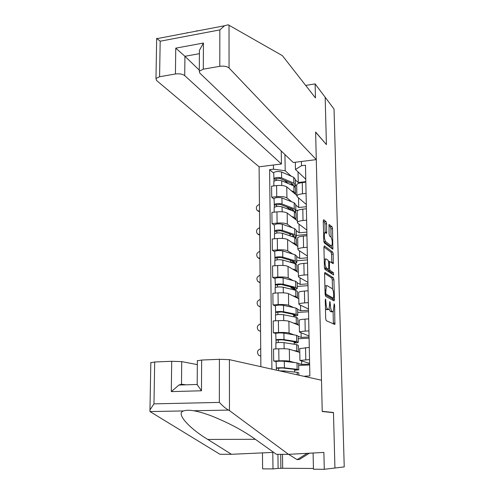 <?xml version="1.0" encoding="UTF-8"?>
<svg xmlns="http://www.w3.org/2000/svg" width="494" height="494" viewBox="0 0 494 494"><rect width="100%" height="100%" fill="white"/><g stroke="black" fill="none" stroke-linecap="round" stroke-linejoin="round"><path stroke-width="0.74" d="M325.552 299.006L325.243 300.043L325.707 318.673L326.238 320.662L334.876 324.496L334.611 305.094L334.129 303.785L333.333 311.553L332.036 311.399C331.128 310.609 330.585 308.528 330.4 305.15L329.844 301.464L329.016 309.33L327.664 309.176C326.719 308.361 326.164 306.243 325.978 302.803L325.552 299.006M326.608 223.757L326.096 221.701L323.7 219.676L323.261 220.948L323.761 240.837L324.286 242.9L332.857 249.211L332.524 228.741L332.036 226.74L329.041 224.43L329.072 233.965L329.578 235.984L330.955 237.095C332.332 239.8 332.604 242.69 331.777 245.777L331.196 245.889L325.694 241.659C324.262 238.935 323.971 235.978 324.824 232.798L325.466 232.68L326.633 233.39L326.608 223.757L324.922 223.924L324.41 221.868L323.261 220.904M334.018 109.026L344.232 466.904L334.932 468.022L333.469 412.496L322.23 411.323L315.635 132.194L326.417 144.594L325.169 97.262L334.018 109.026M325.027 272.404L324.583 273.812L325.095 294.245L325.626 296.258L334.049 300.932L334.457 299.506L333.919 279.789L333.425 277.838L324.842 272.422M324.422 267.365L323.922 247.204L324.36 245.864L332.721 252.125L333.215 254.101L333.246 263.691L329.492 261.45L329.436 268.378L329.943 270.372L333.419 272.688L333.623 274.979L324.953 269.403L324.422 267.365M184.725 75.619C182.539 74.038 179.439 73.495 175.426 73.989L175.759 48.153L184.929 56.291L184.725 75.619L281.438 163.996L259.103 166.805L260.875 366.69M309.608 363.356L299.938 360.447L309.528 359.601M298.648 363.609L301.667 364.405L309.621 364.109M299.79 352.426L289.336 349.239C287.267 348.776 283.747 348.628 278.77 348.795L278.931 360.818C283.92 360.669 287.452 360.799 289.527 361.2L294.924 362.627M278.931 360.818L273.682 361.028L276.09 361.54C277.968 361.133 280.716 361.052 284.322 361.299L297.018 362.886L298.642 363.498L298.753 369.648M309.639 364.998L298.679 365.406M309.275 347.418L299.716 348.616M278.77 348.795L273.54 349.03L273.682 361.028M309.04 335.988L299.413 332.054C300.006 331.622 301.945 331.313 305.224 331.122L308.929 330.924M298.148 336.309L301.161 337.396L309.059 337.001M298.252 342.114L298.148 336.124L296.524 335.303L283.914 333.135C280.326 332.795 277.603 332.9 275.738 333.444L273.343 332.783L278.554 332.511C283.507 332.32 287.014 332.499 289.076 333.042L294.282 334.92M309.083 338.205L298.197 338.736M308.682 318.914L304.989 319.13C301.717 319.34 299.784 319.68 299.191 320.155L299.197 320.458M299.29 325.41L288.891 321.248C286.835 320.643 283.334 320.445 278.4 320.655L273.201 320.952L273.343 332.783M308.478 308.985L299.216 304.6L298.895 304.051C299.481 303.514 301.402 303.125 304.662 302.89L308.342 302.649M297.66 309.374L300.655 310.732L308.503 310.257M275.393 305.959L273.009 304.928L278.184 304.594C283.105 304.366 286.588 304.588 288.638 305.273L293.714 307.583M308.534 311.757L297.715 312.412M308.095 290.805L304.428 291.065C301.179 291.318 299.265 291.732 298.679 292.318L298.685 292.683M298.796 298.747L288.453 293.64C286.409 292.899 282.932 292.652 278.029 292.899L272.873 293.257L273.009 304.928M307.923 282.34L298.703 277.085L298.388 276.43C298.969 275.788 300.877 275.325 304.113 275.047L307.762 274.769M297.178 282.796L300.161 284.421L307.953 283.859M275.047 278.684L272.682 277.455L277.819 277.06C282.704 276.788 286.162 277.06 288.2 277.881L293.189 280.611M307.99 285.656L297.246 286.427M307.521 263.092L303.878 263.388C300.655 263.685 298.753 264.173 298.172 264.858L298.178 265.29M298.314 272.435L288.021 266.408C285.989 265.531 282.537 265.235 277.665 265.525L272.54 265.945L272.682 277.455M307.373 256.046L298.203 249.952L297.882 249.186C298.456 248.445 300.352 247.914 303.563 247.593L307.194 247.272M296.709 256.559L299.673 258.455L307.41 257.806M274.707 251.779L272.355 250.353L277.455 249.902C282.309 249.587 285.748 249.908 287.774 250.859L292.689 253.996M307.453 259.887L296.783 260.776M306.953 235.749L303.335 236.089C300.13 236.422 298.246 236.984 297.672 237.768L297.684 238.269M297.833 246.463L287.594 239.541C285.569 238.534 282.142 238.194 277.307 238.522L272.219 238.997L272.355 250.353M306.836 230.093L297.709 223.177L297.388 222.312C297.956 221.466 299.833 220.867 303.026 220.509L306.626 220.151M296.239 230.673L299.185 232.816L306.879 232.087M274.374 225.233L272.033 223.615L277.103 223.103C281.92 222.757 285.334 223.121 287.347 224.202L292.207 227.74M306.928 234.452L296.326 235.447M306.391 208.783L302.797 209.16C299.617 209.536 297.746 210.166 297.178 211.049L297.19 211.611M297.363 220.83L287.175 213.031C285.162 211.895 281.753 211.512 276.949 211.877L271.898 212.408L272.033 223.615M306.305 204.479L297.221 196.76L296.9 195.797C297.462 194.858 299.327 194.191 302.495 193.796L306.07 193.395M295.776 205.115L298.709 207.511L306.348 206.702M274.047 199.045L271.719 197.236L276.751 196.668C281.531 196.285 284.927 196.692 286.934 197.903L291.738 201.824M298.296 210.191L295.887 210.438M305.835 182.187L302.272 182.601C299.117 183.015 297.252 183.712 296.696 184.688L296.709 185.306M296.894 195.525L286.755 186.88C284.754 185.621 281.37 185.188 276.603 185.596L271.583 186.176L271.719 197.236M298.53 197.878L298.709 207.511M299.024 224.171L299.185 232.816M299.525 250.829L299.673 258.455M300.037 277.844L300.161 284.421M300.55 305.23L300.655 310.732M301.074 332.999L301.161 337.396M301.606 361.151L301.667 364.405M284.945 154.548L285.199 170.757L273.472 169.176L269.607 169.652L271.91 369.154M273.472 169.176L273.423 165.008M301.426 161.482L301.507 165.7L295.455 169.498L295.326 162.254M303.859 376.298L309.868 375.891L305.483 165.206L301.507 165.7M305.669 376.027L305.681 376.7M333.469 412.496L331.949 412.521M305.774 179.192L295.455 169.498M285.199 170.757L291.281 176.247M295.319 179.89L298.24 182.527L305.829 181.638M298.036 171.924L298.24 182.527M273.719 173.196L269.607 169.652M294.652 372.068L294.609 369.364M296.709 185.602L295.14 185.781M294.177 344.238L294.134 341.706M293.708 316.79L293.677 314.919M293.245 289.7L293.232 288.953M325.46 308.781L325.935 309.281L327.664 309.176M327.114 309.615L325.935 309.281M329.171 309.09L330.332 311.498L332.036 311.399M331.462 311.825L330.332 311.498M333.382 323.953L333.104 311.751M332.493 289.039L332.252 279.913L331.752 277.961L324.589 273.361M332.765 300.222L332.746 298.345M325.725 292.72L326.096 294.128L333.487 298.296L333.709 294.862C333.536 291.559 332.999 289.478 332.104 288.62L327.059 285.594L326.373 285.785L325.725 292.72L325.058 292.763M331.912 298.401L325.12 294.665M324.885 285.699L325.558 285.847M323.922 246.957L331.066 252.267L332.721 252.125M331.783 262.857L331.56 254.237L331.066 252.267M327.825 269.36L328.257 270.502L331.746 272.818L333.419 272.688M332.091 274.102L331.746 272.818M326.157 258.905L325.546 259.047C324.651 262.326 324.935 265.309 326.386 268.001L328.362 269.316L328.782 267.939L328.64 262.295L328.127 260.289L326.157 258.905M324.564 259.128L324.212 258.961M324.465 267.933L326.386 268.001M326.843 269.434L324.675 268.137M325.138 232.569L324.922 223.924M323.836 241.652L325.694 241.659M330.06 245.987L329.529 246.037L323.996 241.813M331.104 237.237L330.881 228.895L330.387 226.9L328.856 225.61M331.394 248.303L331.338 245.969M295.134 369.419L295.146 370.167L296.474 369.864L295.19 369.432L282.463 367.974L276.381 368.252L276.09 361.54M295.146 370.167L298.759 369.864L297.129 369.308L284.421 367.851C280.802 367.629 278.054 367.703 276.171 368.079M278.635 370.661L278.604 368.055M298.851 375.174L298.814 372.877L297.184 372.346L284.464 370.957L279.493 370.852M276.405 370.16L276.381 368.252M260.783 356.199L260.338 356.069M260.715 348.733C257.22 350.147 256.596 352.383 258.831 355.445L260.776 356.094M294.659 341.792L294.677 342.817L295.992 342.404L294.714 341.799L282.062 339.767L276.029 340.131L275.738 333.444M294.677 342.817L296.567 342.935L298.259 342.41L296.641 341.638L284.007 339.594C280.413 339.279 277.684 339.384 275.819 339.897M278.264 342.546L278.233 339.866M298.425 351.425L298.314 345.38L296.69 344.633L284.05 342.657C280.456 342.354 277.727 342.447 275.856 342.947L275.856 343.083M298.018 351.889L298.432 351.697L296.801 350.993L293.529 350.518M276.06 342.848L276.029 340.131M260.56 331.394L259.869 331.159M260.492 323.953C257.09 325.311 256.429 327.497 258.504 330.511L260.56 331.227M294.196 314.888L291.411 313.956M294.189 314.53L294.214 315.833L295.517 315.314L294.245 314.542L281.666 311.942L275.677 312.399L275.393 305.922M294.214 315.833L296.085 315.987L297.771 315.32L296.153 314.338L283.599 311.733C280.03 311.325 277.319 311.448 275.467 312.097M297.765 314.944L297.66 309.121L296.042 308.089L283.507 305.354C279.944 304.928 277.239 305.057 275.386 305.737M277.9 314.598L277.863 312.06M297.931 324.132L297.82 318.253L296.209 317.296L283.642 314.746C280.073 314.351 277.362 314.474 275.504 315.11L275.51 315.283M297.561 324.719L297.938 324.484L296.32 323.57L293.195 322.971M275.708 314.981L275.677 312.399M229.469 410.613L228.555 410.094C226.073 408.804 223.004 406.241 219.355 402.412L219.41 359.299L229.407 359.657L229.469 410.613L288.502 454.344L323.885 452.424L324.286 469.3L334.932 468.022L333.475 412.675L322.23 411.514L321.495 380.238L229.407 359.657M288.502 454.344L276.418 454.332L255.17 439.178C242.992 430.447 228.314 422.654 211.117 415.794C204.108 413.194 198.267 411.514 193.586 410.749C189.375 410.039 186.034 410.1 183.558 410.94C175.345 413.25 189.424 428.428 207.789 439.444L231.458 454.289L272.793 452.411L272.984 468.917L278.11 468.411L277.931 454.338M324.286 469.3L313.443 469.22L313.097 453.01M150.818 362.707L154.69 361.991L171.696 361.287L181.718 361.62L181.477 384.215L178.958 385.03L171.301 391.612L171.696 361.287M197.328 364.621L181.718 361.62M282.482 454.338L282.673 468.256L313.424 468.473M282.673 468.256L278.11 468.411M262.462 452.881L262.61 468.843L272.984 468.917M154.69 361.991L153.967 403.864L149.966 409.89L149.966 411.564L219.954 454.276L231.458 454.289M197.353 360.824L201.651 360.04L219.41 359.299M185.923 384.814L181.477 384.215M280.709 454.338L280.895 468.429M201.651 360.04L201.478 390.773L197.05 384.474L178.958 385.03M186.769 32.962L187.325 32.592M316.284 159.618L229.068 68.011C227.042 66.363 223.949 65.801 219.793 66.313L203.293 69.166L199.292 71.173L199.737 73.044L293.269 162.507L316.284 159.618L315.635 132.028L326.293 144.452M219.793 66.313L219.836 29.912L224.504 25.762L228.197 24.786L282.407 55.668L315.456 97.929L315.123 83.906L305.663 85.406M315.123 83.906L325.169 97.262L326.411 144.433M196.445 30.85L197.785 30.863M175.426 73.989L159.581 76.737L155.962 78.509L156.536 80.46L259.103 166.805M281.247 151.01L281.438 163.996M199.409 53.679L184.929 56.291L199.298 70.129M199.415 52.839L199.428 50.345L203.442 43.034L203.293 69.166M156.684 38.409L160.186 41.212L159.581 76.737M309.392 453.208L299.395 459.457L297.141 459.624L288.601 454.344M307.219 453.331L297.141 459.624M260.344 306.885L259.43 306.546M260.276 299.475C256.96 300.79 256.263 302.927 258.189 305.885L260.344 306.657M293.751 288.916L290.978 287.879L290.96 286.934M293.726 287.632L293.751 289.206L295.048 288.582L293.782 287.644L281.284 284.501L275.331 285.038L275.047 278.622M293.751 289.206L295.616 289.391L297.283 288.589L295.678 287.403L283.198 284.241C279.653 283.754 276.961 283.896 275.121 284.68M297.277 288.132L297.178 282.469L295.566 281.234L283.105 277.955C279.567 277.443 276.881 277.591 275.041 278.4M277.535 287.033L277.505 284.637M297.444 297.203L297.339 291.485L295.727 290.318L283.241 287.224C279.697 286.736 276.998 286.878 275.158 287.65L275.164 287.854M297.098 297.907L297.45 297.629L295.838 296.511L292.812 295.795M275.362 287.496L275.331 285.038M293.726 287.681L290.978 287.879M260.128 282.673L259.01 282.228M260.066 275.288C256.824 276.566 256.096 278.653 257.887 281.555L260.128 282.389M296.172 262.728L296.61 262.999L296.604 262.444M296.61 262.999L295.258 263.111M295.023 263.129L293.677 263.24M293.269 261.091L293.3 262.925L294.585 262.197L293.325 261.11L280.901 257.423L274.991 258.053L274.707 251.693M293.3 262.925L295.153 263.148L296.808 262.209L295.208 260.826L282.803 257.127C279.277 256.553 276.603 256.719 274.781 257.627M296.801 261.678L296.696 256.17L295.097 254.743L282.71 250.927C279.196 250.328 276.523 250.501 274.701 251.44M290.521 260.276L290.552 262.061L291.386 262.567M277.177 259.838L277.146 257.578M296.962 270.626L296.857 265.068L295.258 263.703L282.846 260.066C279.32 259.498 276.646 259.665 274.818 260.56L274.825 260.801M296.635 271.453L296.968 271.132L295.369 269.817L292.411 268.977M275.016 260.381L274.991 258.053M293.282 261.839L290.552 262.061M259.918 258.751L258.621 258.195M259.85 251.39C256.689 252.632 255.935 254.676 257.602 257.528L259.912 258.405M295.251 237.009L296.153 237.645L296.134 236.447M296.153 237.645L295.48 237.713M293.133 236.879L294.128 236.163L292.874 234.916L280.524 230.717L274.652 231.42L274.374 225.122M292.849 236.78L292.819 234.897M293.874 237.126L294.696 237.237L296.338 236.175L294.745 234.594L282.414 230.377C278.912 229.722 276.257 229.908 274.448 230.939M296.326 235.57L296.227 230.216L294.634 228.592L282.321 224.257C278.826 223.578 276.177 223.77 274.368 224.832M291.238 234.36L290.095 234.471L290.114 235.86M290.095 234.471L288.706 233.501M276.819 233.014L276.794 230.889M296.486 244.4L296.388 238.997L294.795 237.435L282.451 233.279C278.949 232.625 276.294 232.81 274.485 233.835L274.485 234.113M296.172 245.339L296.499 244.981L294.899 243.468L292.003 242.523M274.683 233.631L274.652 231.42M292.843 236.323L291.787 236.422M259.708 235.113L258.257 234.446M259.64 227.783C256.547 228.994 255.775 230.994 257.325 233.786L259.702 234.712M295.696 212.303L295.665 210.784M293.09 211.043L293.677 210.463L292.429 209.073L280.147 204.362L274.318 205.146L274.04 198.909M292.405 210.784L292.374 209.048L289.675 209.339L289.688 209.746M294.473 211.568L295.869 210.481L294.282 208.715L282.025 203.985C278.548 203.25 275.911 203.454 274.114 204.609M295.857 209.802L295.764 204.596L294.177 202.787L281.938 197.946C278.462 197.186 275.831 197.402 274.04 198.582M289.675 209.339L286.384 206.751M276.473 206.548L276.449 204.553M296.017 218.521L295.925 213.266L294.331 211.518L282.068 206.844C278.585 206.115 275.948 206.319 274.151 207.461L274.151 207.776M295.715 219.571L296.029 219.175L294.436 217.465L291.59 216.409M274.343 207.239L274.318 205.146M259.498 211.753L257.917 210.981M259.436 204.448C256.405 205.634 255.614 207.597 257.065 210.333L259.498 211.296M295.233 186.806L295.004 185.67M292.917 185.522L293.232 185.096L291.985 183.558L279.783 178.359L273.991 179.223L273.719 173.036M291.96 185.12L291.929 183.533M294.338 186.145L295.412 185.12L293.831 183.163L281.642 177.945C278.19 177.13 275.572 177.352 273.787 178.63M295.4 184.367L295.307 179.31L293.726 177.315L281.555 171.986C278.11 171.146 275.491 171.381 273.713 172.684M288.045 183.459L284.47 180.353M276.127 180.434L276.103 178.569M295.554 192.975L295.461 187.868L293.881 185.929L281.685 180.767C278.227 179.958 275.609 180.18 273.824 181.44L273.824 181.786M295.264 194.13L295.566 193.697L293.986 191.808L291.17 190.641M274.016 181.193L273.991 179.223M291.942 184.213L290.274 184.404M276.949 211.877L277.103 223.103M277.307 238.522L277.455 249.902M277.665 265.525L277.819 277.06M278.029 292.899L278.184 304.594M278.4 320.655L278.554 332.511M276.603 185.596L276.751 196.668M286.755 186.88L286.934 197.903M287.175 213.031L287.347 224.202M302.797 209.16L303.026 220.509M287.594 239.541L287.774 250.859M303.335 236.089L303.563 247.593M288.021 266.408L288.2 277.881M303.878 263.388L304.113 275.047M288.453 293.64L288.638 305.273M304.428 291.065L304.662 302.89M288.891 321.248L289.076 333.042M304.989 319.13L305.224 331.122M289.336 349.239L289.527 361.2M305.551 347.591L305.792 359.749M302.272 182.601L302.495 193.796M325.311 302.847L325.978 302.803M326.658 309.645L328.38 309.54M329.696 302.834L330.338 302.791M329.751 305.187L330.4 305.15M331.029 311.85L332.728 311.751M333.987 305.138L334.611 305.094M333.413 323.162L335.099 323.07M325.25 300.451L325.923 300.408M331.752 277.961L333.425 277.838M332.252 279.913L333.919 279.789M332.783 299.617L334.457 299.506M325.095 294.196L326.096 294.128M331.807 298.407L333.487 298.296M324.996 290.256L325.663 290.206M331.56 254.237L333.215 254.101M331.783 262.542L333.444 262.407M328.652 262.802L329.288 262.752M328.776 268.433L329.436 268.378M328.257 270.502L329.943 270.372M326.664 269.446L328.362 269.316M325.138 232.304L326.824 232.143M329.529 246.037L331.196 245.889M330.387 226.9L332.036 226.74M330.881 228.895L332.524 228.741M331.394 248.099L333.049 247.951M324.41 221.868L326.096 221.701M297.129 369.308L297.018 362.886M284.421 367.851L284.322 361.299M297.227 374.81L297.184 372.346M284.482 371.963L284.464 370.957M296.641 341.638L296.524 335.303M284.007 339.594L283.914 333.135M296.801 350.993L296.69 344.633M284.143 348.745L284.05 342.657M296.153 314.338L296.042 308.089M283.599 311.733L283.507 305.354M296.32 323.57L296.209 317.296M283.729 320.594L283.642 314.746M228.555 410.094L193.586 410.749M183.558 410.94L149.966 411.564M153.967 403.864L219.355 402.412M201.478 390.773L171.301 391.612M255.355 439.308L207.789 439.444M219.836 29.912L160.186 41.212M175.759 48.153L203.442 43.034M229.018 25.114L229.068 68.011M295.678 287.403L295.566 281.234M283.198 284.241L283.105 277.955M295.838 296.511L295.727 290.318M283.321 292.837L283.241 287.224M295.208 260.826L295.097 254.743M282.803 257.127L282.71 250.927M295.369 269.817L295.258 263.703M282.926 265.451L282.846 260.066M294.745 234.594L294.634 228.592M282.414 230.377L282.321 224.257M294.899 243.468L294.795 237.435M282.531 238.441L282.451 233.279M294.282 208.715L294.177 202.787M282.025 203.985L281.938 197.946M294.436 217.465L294.331 211.518M282.142 211.796L282.068 206.844M293.831 183.163L293.726 177.315M281.642 177.945L281.555 171.986M293.986 191.808L293.881 185.929M281.753 185.503L281.685 180.767M296.696 184.688L296.9 195.797M299.716 348.387L299.938 360.447M299.191 320.155L299.413 332.054M298.679 292.318L298.895 304.051M298.172 264.858L298.388 276.43M297.672 237.768L297.882 249.186M297.178 211.049L297.388 222.312M324.885 285.89L326.373 285.785M328.572 261.524L329.492 261.45M324.218 259.152L325.546 259.047M323.564 232.915L324.824 232.798M275.93 348.925L275.856 342.947M275.578 320.816L275.504 315.11M197.353 360.521L197.192 384.931M149.966 409.89L150.824 362.417M199.292 71.173L199.428 50.345M155.962 78.509L156.684 38.31M224.504 25.762L157.098 38.631M295.048 288.582L295.042 288.218M275.226 293.096L275.158 287.65M294.585 262.197L294.578 261.777M274.886 265.753L274.818 260.56M294.128 236.163L294.121 235.681M274.547 238.775L274.485 233.835M293.677 210.463L293.671 209.925M274.207 212.167L274.151 207.461M293.232 185.096L293.226 184.509M273.88 185.911L273.824 181.44"/></g></svg>
